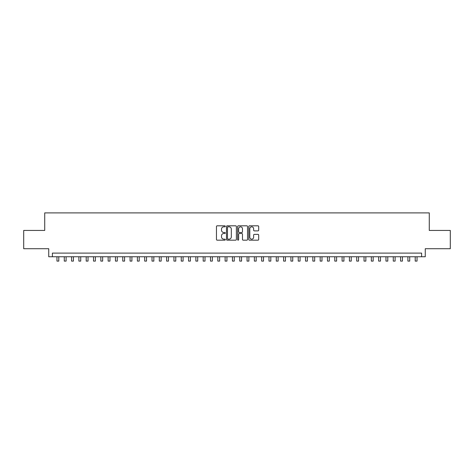 <?xml version="1.0" encoding="UTF-8"?>
<svg xmlns="http://www.w3.org/2000/svg" width="474" height="474" viewBox="0 0 474 474"><rect width="100%" height="100%" fill="white"/><g stroke="black" fill="none" stroke-linecap="round" stroke-linejoin="round"><path stroke-width="0.71" d="M225.304 226.323A0.504 0.504 0 0 0 224.8 225.82L217.175 225.82A0.717 0.717 0 0 0 216.458 226.536L216.458 239.453A0.717 0.717 0 0 0 217.175 240.176L224.8 240.176A0.504 0.504 0 0 0 225.304 239.672A0.504 0.504 0 0 0 224.8 239.169L223.811 239.169A2.299 2.299 0 0 1 221.518 236.87L221.518 235.797A2.299 2.299 0 0 1 223.811 233.498L224.8 233.498A0.504 0.504 0 0 0 225.304 232.995A0.504 0.504 0 0 0 224.8 232.497L223.811 232.497A2.299 2.299 0 0 1 221.518 230.198L221.518 229.12A2.299 2.299 0 0 1 223.811 226.827L224.8 226.827A0.504 0.504 0 0 0 225.304 226.323M257.974 230.879A0.717 0.717 0 0 0 258.691 230.163L258.691 226.536A0.717 0.717 0 0 0 257.974 225.82L249.502 225.82A0.717 0.717 0 0 0 248.785 226.536L248.785 239.453A0.717 0.717 0 0 0 249.502 240.176L257.974 240.176A0.717 0.717 0 0 0 258.691 239.453L258.691 235.08A0.717 0.717 0 0 0 257.974 234.363L254.348 234.363A0.717 0.717 0 0 0 253.631 235.08L253.631 237.249A1.92 1.92 0 0 1 251.712 239.169A1.92 1.92 0 0 1 249.792 237.249L249.792 228.746A1.92 1.92 0 0 1 251.712 226.827A1.92 1.92 0 0 1 253.631 228.746L253.631 230.163A0.717 0.717 0 0 0 254.348 230.879L257.974 230.879M421.605 256.76L425.261 256.76L425.261 248.714L450.3 248.714L450.3 230.441L429.278 230.441L429.278 212.891L44.722 212.891L44.722 230.441L23.7 230.441L23.7 248.714L48.739 248.714L48.739 256.76L421.605 256.76L421.605 253.104L52.395 253.104L52.395 256.76M236.372 226.536A0.717 0.717 0 0 0 235.655 225.82L227.188 225.82A0.717 0.717 0 0 0 226.471 226.536L226.471 239.453A0.717 0.717 0 0 0 227.188 240.176L235.655 240.176A0.717 0.717 0 0 0 236.372 239.453L236.372 226.536M238.345 225.82L246.812 225.82A0.717 0.717 0 0 1 247.529 226.536L247.529 239.453A0.717 0.717 0 0 1 246.812 240.176L243.192 240.176A0.717 0.717 0 0 1 242.475 239.453L242.475 234.215A0.717 0.717 0 0 0 241.752 233.498L239.352 233.498A0.717 0.717 0 0 0 238.635 234.215L238.635 239.672A0.504 0.504 0 0 1 238.132 240.176A0.504 0.504 0 0 1 237.628 239.672L237.628 226.536A0.717 0.717 0 0 1 238.345 225.82M227.976 226.827A0.504 0.504 0 0 0 227.473 227.33L227.473 238.665A0.504 0.504 0 0 0 227.976 239.169L229.019 239.169A2.299 2.299 0 0 0 231.312 236.87L231.312 229.12A2.299 2.299 0 0 0 229.019 226.827L227.976 226.827M242.475 228.782A1.92 1.92 0 0 0 240.555 226.862A1.92 1.92 0 0 0 238.635 228.782L238.635 231.78A0.717 0.717 0 0 0 239.352 232.497L241.752 232.497A0.717 0.717 0 0 0 242.475 231.78L242.475 228.782M56.963 256.76L56.963 261.109L58.794 261.109L58.794 256.76M64.274 256.76L64.274 261.109L66.105 261.109L66.105 256.76M71.586 256.76L71.586 261.109L73.417 261.109L73.417 256.76M78.897 256.76L78.897 261.109L80.728 261.109L80.728 256.76M86.209 256.76L86.209 261.109L88.04 261.109L88.04 256.76M93.52 256.76L93.52 261.109L95.351 261.109L95.351 256.76M100.832 256.76L100.832 261.109L102.657 261.109L102.657 256.76M108.143 256.76L108.143 261.109L109.968 261.109L109.968 256.76M115.455 256.76L115.455 261.109L117.279 261.109L117.279 256.76M122.766 256.76L122.766 261.109L124.591 261.109L124.591 256.76M130.077 256.76L130.077 261.109L131.902 261.109L131.902 256.76M137.389 256.76L137.389 261.109L139.214 261.109L139.214 256.76M144.7 256.76L144.7 261.109L146.525 261.109L146.525 256.76M152.012 256.76L152.012 261.109L153.837 261.109L153.837 256.76M159.317 256.76L159.317 261.109L161.148 261.109L161.148 256.76M166.629 256.76L166.629 261.109L168.46 261.109L168.46 256.76M173.94 256.76L173.94 261.109L175.771 261.109L175.771 256.76M181.252 256.76L181.252 261.109L183.083 261.109L183.083 256.76M188.563 256.76L188.563 261.109L190.394 261.109L190.394 256.76M195.875 256.76L195.875 261.109L197.705 261.109L197.705 256.76M203.186 256.76L203.186 261.109L205.017 261.109L205.017 256.76M210.497 256.76L210.497 261.109L212.322 261.109L212.322 256.76M217.809 256.76L217.809 261.109L219.634 261.109L219.634 256.76M225.12 256.76L225.12 261.109L226.945 261.109L226.945 256.76M232.432 256.76L232.432 261.109L234.257 261.109L234.257 256.76M239.743 256.76L239.743 261.109L241.568 261.109L241.568 256.76M247.055 256.76L247.055 261.109L248.88 261.109L248.88 256.76M254.366 256.76L254.366 261.109L256.191 261.109L256.191 256.76M261.678 256.76L261.678 261.109L263.503 261.109L263.503 256.76M268.983 256.76L268.983 261.109L270.814 261.109L270.814 256.76M276.295 256.76L276.295 261.109L278.125 261.109L278.125 256.76M283.606 256.76L283.606 261.109L285.437 261.109L285.437 256.76M290.918 256.76L290.918 261.109L292.748 261.109L292.748 256.76M298.229 256.76L298.229 261.109L300.06 261.109L300.06 256.76M305.54 256.76L305.54 261.109L307.371 261.109L307.371 256.76M312.852 256.76L312.852 261.109L314.683 261.109L314.683 256.76M320.163 256.76L320.163 261.109L321.988 261.109L321.988 256.76M327.475 256.76L327.475 261.109L329.3 261.109L329.3 256.76M334.786 256.76L334.786 261.109L336.611 261.109L336.611 256.76M342.098 256.76L342.098 261.109L343.923 261.109L343.923 256.76M349.409 256.76L349.409 261.109L351.234 261.109L351.234 256.76M356.721 256.76L356.721 261.109L358.545 261.109L358.545 256.76M364.032 256.76L364.032 261.109L365.857 261.109L365.857 256.76M371.343 256.76L371.343 261.109L373.168 261.109L373.168 256.76M378.649 256.76L378.649 261.109L380.48 261.109L380.48 256.76M385.96 256.76L385.96 261.109L387.791 261.109L387.791 256.76M393.272 256.76L393.272 261.109L395.103 261.109L395.103 256.76M400.583 256.76L400.583 261.109L402.414 261.109L402.414 256.76M407.895 256.76L407.895 261.109L409.726 261.109L409.726 256.76M415.206 256.76L415.206 261.109L417.037 261.109L417.037 256.76"/></g></svg>
